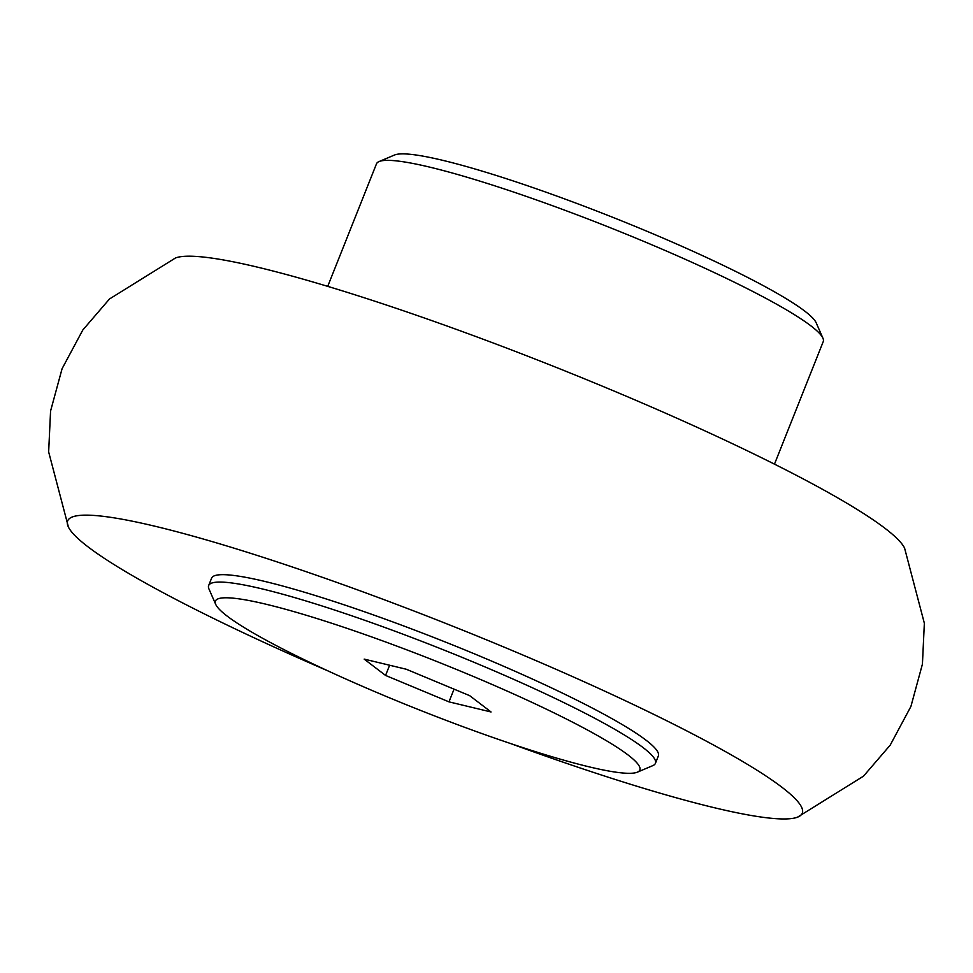 <?xml version="1.0" encoding="UTF-8"?>
<svg xmlns="http://www.w3.org/2000/svg" width="973" height="973" viewBox="0 0 973 973"><rect width="100%" height="100%" fill="white"/><g stroke="black" fill="none" stroke-linecap="round" stroke-linejoin="round"><path stroke-width="1.46" d="M327.852 670.847A395.33 44.539 21.7 0 1 68.426 527.074A395.33 44.539 21.7 0 1 313.184 574.119A395.33 44.539 21.7 0 1 797.471 817.198A395.33 44.539 21.7 0 1 556.763 759.986A395.33 44.539 21.7 0 1 510.193 743.408M797.471 817.198L863.501 776.162L890.186 745.16L910.91 706.471L922.428 664.109L924.35 623.243L904.574 548.067A395.33 44.539 -158.3 0 0 416.237 315.167A395.33 44.539 -158.3 0 0 175.529 257.954L109.499 298.979L82.814 329.993L62.09 368.682L50.572 411.032L48.65 451.898L68.426 527.074M774.472 464.145L823.231 341.62A240.416 27.086 -158.3 0 0 822.927 338.203A240.416 27.086 -158.3 0 0 525.785 196.218A240.416 27.086 -158.3 0 0 379.056 161.554A240.416 27.086 -158.3 0 0 376.478 163.841L327.719 286.366M215.702 604.355L208.964 588.981A240.416 27.086 21.7 0 1 208.66 585.551A240.416 27.086 21.7 0 1 357.967 617.928A240.416 27.086 21.7 0 1 655.413 763.343A240.416 27.086 21.7 0 1 652.834 765.617L637.376 772.161A228.4 25.724 21.7 0 1 497.981 739.237A228.4 25.724 21.7 0 1 215.702 604.355A228.4 25.724 21.7 0 1 357.249 631.854A228.4 25.724 21.7 0 1 637.376 772.161M208.66 585.551L211.603 578.157A240.416 27.086 21.7 0 1 360.91 610.533A240.416 27.086 21.7 0 1 658.356 755.936L655.413 763.343M822.927 338.203L816.189 322.829A228.4 25.724 -158.3 0 0 533.909 187.947A228.4 25.724 -158.3 0 0 394.503 155.023L379.056 161.554M364.182 659.11L406.24 669.229L469.667 695.659L491.049 711.968L448.991 701.861L385.563 675.432L364.182 659.11M385.563 675.432L389.614 665.228M448.991 701.861L454.05 689.152"/></g></svg>
